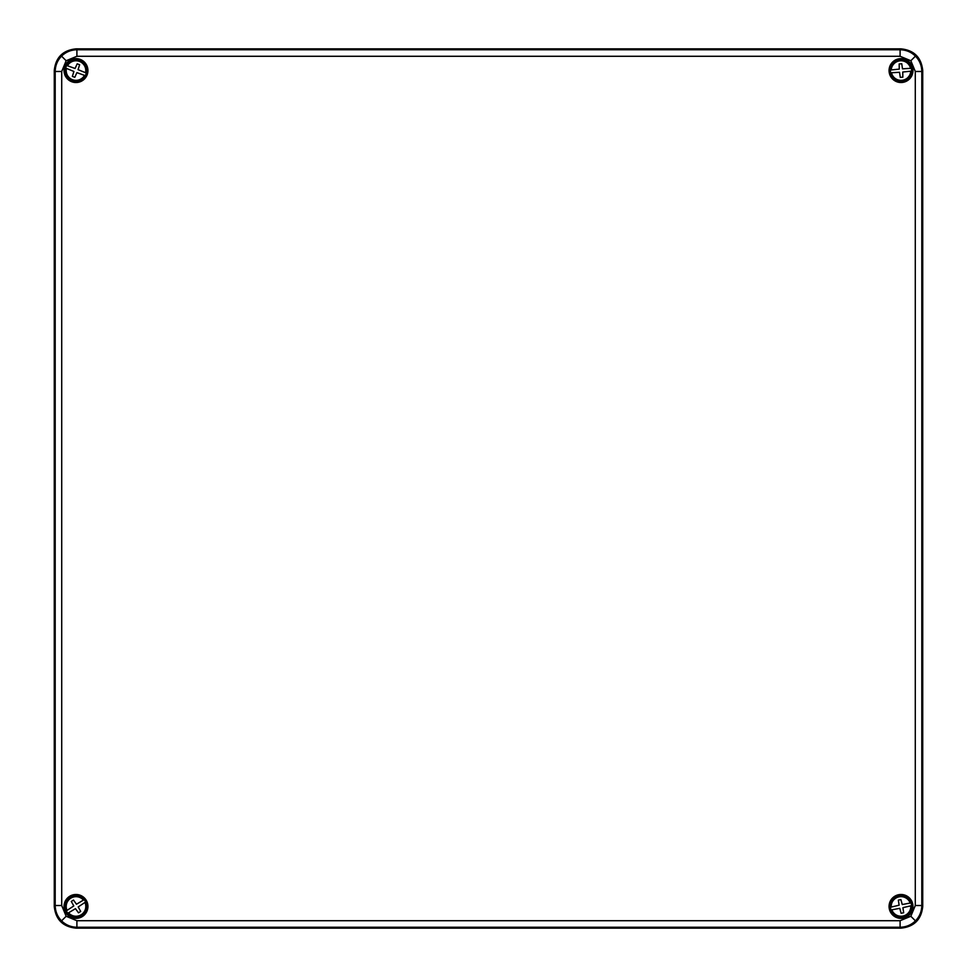 <?xml version="1.0" encoding="UTF-8"?>
<svg xmlns="http://www.w3.org/2000/svg" width="977" height="977" viewBox="0 0 977 977"><rect width="100%" height="100%" fill="white"/><g stroke="black" fill="none" stroke-linecap="round" stroke-linejoin="round"><path stroke-width="1.47" d="M900.098 56.287L900.098 49.766L901.014 48.85C914.106 50.23 921.348 57.46 922.728 70.552L921.799 71.48L921.799 905.52C921.702 911.48 919.589 916.597 915.449 920.871C911.162 925.011 906.045 927.136 900.098 927.234L76.902 927.234C70.955 927.136 65.838 925.011 61.551 920.871C57.411 916.597 55.298 911.48 55.2 905.52L55.2 71.48C55.298 65.52 57.411 60.403 61.551 56.129C65.838 51.989 70.955 49.864 76.902 49.766L900.098 49.766C906.045 49.864 911.162 51.989 915.449 56.129C919.589 60.403 921.702 65.52 921.799 71.48L915.29 71.48L910.845 60.733L900.098 56.287L76.902 56.287L66.155 60.733L61.71 71.48L61.71 905.52L66.155 916.267L76.902 920.713L900.098 920.713L910.845 916.267L915.29 905.52L915.29 71.48M75.986 894.492A11.944 11.944 0 0 1 87.93 906.436A11.944 11.944 0 0 1 75.986 918.38A11.944 11.944 0 0 1 64.042 906.436A11.944 11.944 0 0 1 75.986 894.492M75.986 895.066A11.382 11.382 0 0 1 87.368 906.436A11.382 11.382 0 0 1 75.986 917.818A11.382 11.382 0 0 1 64.616 906.436A11.382 11.382 0 0 1 75.986 895.066M901.014 918.38A11.944 11.944 0 0 0 912.958 906.436A11.944 11.944 0 0 0 901.014 894.492A11.944 11.944 0 0 0 889.07 906.436A11.944 11.944 0 0 0 901.014 918.38M901.014 917.818A11.382 11.382 0 0 0 912.384 906.436A11.382 11.382 0 0 0 901.014 895.066A11.382 11.382 0 0 0 889.632 906.436A11.382 11.382 0 0 0 901.014 917.818M901.014 82.508A11.944 11.944 0 0 1 889.07 70.564A11.944 11.944 0 0 1 901.014 58.62A11.944 11.944 0 0 1 912.958 70.564A11.944 11.944 0 0 1 901.014 82.508M901.014 81.934A11.382 11.382 0 0 1 889.632 70.564A11.382 11.382 0 0 1 901.014 59.182A11.382 11.382 0 0 1 912.384 70.564A11.382 11.382 0 0 1 901.014 81.934M75.986 58.62A11.944 11.944 0 0 0 64.042 70.564A11.944 11.944 0 0 0 75.986 82.508A11.944 11.944 0 0 0 87.93 70.564A11.944 11.944 0 0 0 75.986 58.62M75.986 59.182A11.382 11.382 0 0 0 64.616 70.564A11.382 11.382 0 0 0 75.986 81.934A11.382 11.382 0 0 0 87.368 70.564A11.382 11.382 0 0 0 75.986 59.182M76.902 920.713L76.902 927.234L75.986 928.15L901.014 928.15L900.098 927.234L900.098 920.713M75.986 928.15C62.894 926.77 55.652 919.54 54.272 906.448L55.2 905.52L61.71 905.52M61.71 71.48L55.2 71.48L54.272 70.552L54.272 906.448M54.272 70.552C55.652 57.46 62.894 50.23 75.986 48.85L76.902 49.766L76.902 56.287M901.014 48.85L75.986 48.85M915.29 905.52L921.799 905.52L922.728 906.448L922.728 70.552M922.728 906.448C921.348 919.54 914.106 926.77 901.014 928.15M890.426 907.23L890.597 907.193A10.442 10.442 0 0 1 910.845 902.919L910.198 903.053A9.794 9.794 0 0 0 891.232 907.059L899.121 905.203L898.351 900.122L900.892 899.585L902.247 904.543L911.016 902.882A10.613 10.613 0 0 1 911.602 905.642L902.907 907.67L903.676 912.75L901.124 913.287L899.78 908.329L891.818 909.819A9.794 9.794 0 0 0 910.784 905.813L911.431 905.679A10.442 10.442 0 0 1 891.183 909.953L891.012 909.99A10.613 10.613 0 0 1 890.426 907.23L890.511 907.218M911.626 904.189A10.857 10.857 0 0 0 898.767 895.824A10.857 10.857 0 0 0 890.389 908.683A10.857 10.857 0 0 0 903.261 917.061A10.857 10.857 0 0 0 911.626 904.189M890.413 70.014L890.584 70.002A10.442 10.442 0 0 1 911.211 68.305L910.552 68.353A9.794 9.794 0 0 0 891.232 69.953L899.28 69.098L899.158 63.957L901.759 63.749L902.479 68.83L911.382 68.292A10.613 10.613 0 0 1 911.614 71.101L902.736 72.029L902.858 77.159L900.269 77.378L899.548 72.286L891.464 72.762A9.794 9.794 0 0 0 910.784 71.174L911.443 71.113A10.442 10.442 0 0 1 890.816 72.823L890.645 72.835A10.613 10.613 0 0 1 890.413 70.014L890.499 70.014M911.834 69.672A10.857 10.857 0 0 0 900.122 59.744A10.857 10.857 0 0 0 890.194 71.455A10.857 10.857 0 0 0 901.905 81.384A10.857 10.857 0 0 0 911.834 69.672M66.68 65.459L66.839 65.52A10.442 10.442 0 0 1 86.147 72.97L85.536 72.725A9.794 9.794 0 0 0 67.45 65.764L75.07 68.488L77.195 63.81L79.626 64.751L78.062 69.648L86.318 73.031A10.613 10.613 0 0 1 85.304 75.656L76.902 72.628L74.789 77.305L72.359 76.377L73.922 71.48L66.436 68.39A9.794 9.794 0 0 0 84.523 75.363L85.133 75.595A10.442 10.442 0 0 1 65.825 68.158L65.667 68.097A10.613 10.613 0 0 1 66.68 65.459L66.766 65.496M86.123 74.46A10.857 10.857 0 0 0 79.894 60.427A10.857 10.857 0 0 0 65.862 66.656A10.857 10.857 0 0 0 72.09 80.688A10.857 10.857 0 0 0 86.123 74.46M85.634 902.015L85.487 902.101A10.442 10.442 0 0 1 67.999 913.165L68.549 912.811A9.794 9.794 0 0 0 84.938 902.455L78.197 906.937L80.688 911.431L78.49 912.823L75.485 908.647L67.853 913.251A10.613 10.613 0 0 1 66.338 910.869L73.788 905.935L71.297 901.441L73.495 900.049L76.487 904.238L83.424 900.073A9.794 9.794 0 0 0 67.047 910.43L66.485 910.772A10.442 10.442 0 0 1 83.985 899.719L84.132 899.622A10.613 10.613 0 0 1 85.634 902.015L85.561 902.052M66.815 912.237A10.857 10.857 0 0 0 81.787 915.62A10.857 10.857 0 0 0 85.17 900.635A10.857 10.857 0 0 0 70.185 897.265A10.857 10.857 0 0 0 66.815 912.237M61.551 920.871L66.155 916.267M915.449 920.871L910.845 916.267M61.551 56.129L66.155 60.733M915.449 56.129L910.845 60.733"/></g></svg>
